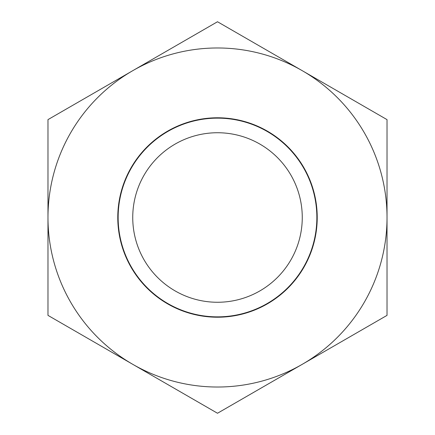 <?xml version="1.0" encoding="UTF-8"?>
<svg xmlns="http://www.w3.org/2000/svg" width="435" height="435" viewBox="0 0 435 435"><rect width="100%" height="100%" fill="white"/><g stroke="black" fill="none" stroke-linecap="round" stroke-linejoin="round"><path stroke-width="0.65" d="M132.74 217.5A84.76 84.76 0 0 1 259.88 144.094A84.76 84.76 0 0 1 259.88 290.906A84.76 84.76 0 0 1 132.74 217.5M47.975 217.5A169.525 169.525 0 0 1 302.26 70.688L387.025 119.625L387.025 217.5A169.525 169.525 0 0 1 132.74 364.312A169.525 169.525 0 0 1 47.975 217.5L47.975 119.625L217.5 21.75L302.26 70.688A169.525 169.525 0 0 1 387.025 217.5L387.025 315.375L217.5 413.25L47.975 315.375L47.975 217.5M317.218 217.5A99.718 99.718 0 0 0 167.638 131.142A99.718 99.718 0 0 0 167.638 303.858A99.718 99.718 0 0 0 317.218 217.5M118.141 217.5A99.359 99.359 0 0 0 217.5 316.859A99.359 99.359 0 0 0 316.859 217.5A99.359 99.359 0 0 0 217.5 118.141A99.359 99.359 0 0 0 118.141 217.5"/></g></svg>
